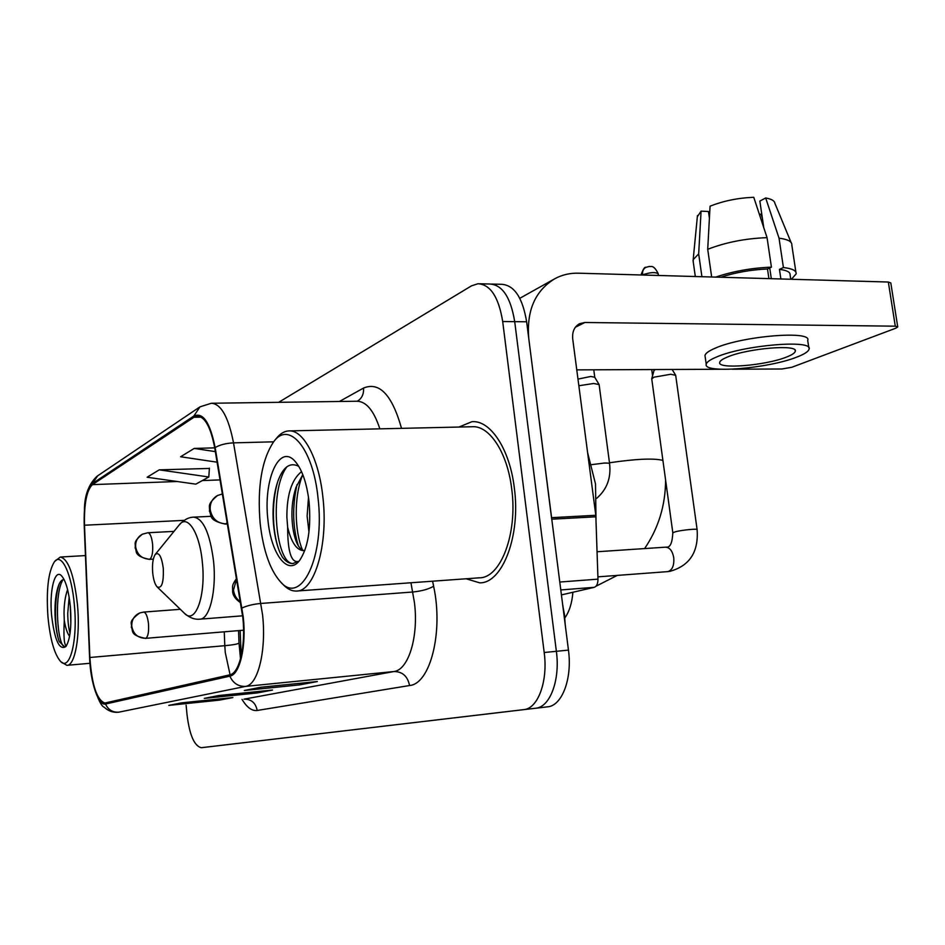 <?xml version="1.0" encoding="UTF-8"?>
<svg xmlns="http://www.w3.org/2000/svg" width="945" height="945" viewBox="0 0 945 945"><rect width="100%" height="100%" fill="white"/><g stroke="black" fill="none" stroke-linecap="round" stroke-linejoin="round"><path stroke-width="1.42" d="M240.136 630.492L241.188 656.173M572.894 592.267C572.008 603.075 569.327 611.616 564.85 617.9M186.118 705.183L187.075 715.093C189.602 735.151 194.339 746.018 201.297 747.708L547.533 706.836C562.015 705.891 572.422 678.664 568.453 650.113L526.637 321.796C522.609 297.651 514.269 285.154 501.618 284.303L491.79 284.067M201.545 747.684L523.695 709.636C537.929 708.715 548.135 681.31 544.19 652.511L502.693 321.513L514.706 321.654C510.702 297.415 502.421 284.858 489.888 284.02C502.421 284.858 510.702 297.415 514.706 321.654L556.369 651.306L514.706 321.654L526.637 321.796M523.695 709.636L535.661 708.23C550.025 707.297 560.326 679.987 556.369 651.306C560.326 679.987 550.025 707.297 535.661 708.23L547.533 706.836M514.328 487.963C509.768 448.993 490.313 419.946 471.945 421.694L458.927 427.057L471.945 421.694C490.313 419.946 509.768 448.993 514.328 487.963C520.896 535.697 502.48 583.337 479.753 582.852C502.48 583.337 520.896 535.697 514.328 487.963M242.83 617.475C245.936 645.884 239.404 673.431 229.718 674.86L104.812 703.045C96.803 699.961 91.819 684.771 89.869 657.484L84.495 525.219C84.022 503.72 86.68 490.195 92.456 484.631L193.949 417.277L197.281 416.083C204.959 416.651 210.782 427.294 214.739 448.024L242.83 617.475M243.29 617.333L215.141 447.552C210.062 422.427 202.962 411.937 193.831 416.048L92.362 483.604C86.444 489.321 83.727 503.189 84.211 525.207L89.586 657.389C90.401 682.231 98.374 706.175 105.533 704.013L229.848 676.159C239.782 674.718 246.491 646.474 243.29 617.333M181.901 702.832L168.812 705.383L219.205 700.162L232.907 697.564L181.617 702.856L168.812 705.383M219.086 698.993L219.205 700.162M261.021 687.216L244.318 690.488L299.86 684.853L317.331 681.534L260.714 687.251L244.318 690.488M299.695 683.306L299.86 684.853M218.992 695.508L204.274 698.39L257.111 692.968L272.526 690.039L218.708 695.544L204.274 698.39M256.981 691.634L257.111 692.968M466.121 578.777L479.753 582.852L466.121 578.777M502.693 321.513C498.7 297.167 490.49 284.575 478.052 283.724L471.484 285.851L278.669 402.322M209.4 468.436L159.221 469.842L147.125 477.249L195.828 484.147L208.798 476.989L209.412 468.165M214.704 447.859L194.209 448.426L180.601 456.754L217.114 462.188M194.209 448.426L215.342 451.627M159.221 469.842L208.798 476.989M561.424 594.913L594.275 587.317L560.787 589.94M551.703 519.195L528.787 338.653C526.4 310.657 535.13 290.647 554.998 278.621C562.216 274.782 570 272.975 578.375 273.188L888.335 282.035L890.804 282.945L897.703 326.698M732.269 369.212L781.858 368.999L791.792 367.286L895.636 328.258L897.738 326.946L895.281 326.179L584.884 322.493L579.628 323.662C574.383 326.639 572.079 331.719 572.717 338.924L595.811 515.285L597.984 579.143C597.937 583.691 596.708 586.42 594.275 587.317M720.681 369.259L576.769 369.873M786.594 357.033C791.922 354.954 794.804 353.064 795.277 351.351C798.797 344.027 747.566 348.256 727.449 357.021C722.618 359.005 720.031 360.801 719.7 362.384C717.101 369.519 765.663 365.573 786.594 357.033M791.083 242.487L774.853 203.199C774.498 200.742 771.439 198.993 765.686 197.989L759.839 201.072L763.773 227.674M769.738 267.943L771.321 278.692M808.814 347.819L807.703 340.46C812.688 330.207 742.357 335.959 715.259 348.162C708.821 350.89 705.395 353.347 704.982 355.533L705.159 356.737M716.523 357.021C710.073 359.702 706.636 362.112 706.222 364.238C702.903 373.901 768.32 368.585 796.978 357.033C804.337 354.198 808.353 351.599 809.026 349.237C814.047 339.22 743.668 345.043 716.523 357.021M711.668 276.991L707.71 249.303L710.073 206.199C723.397 200.907 737.95 197.93 753.767 197.292L767.056 237.656L771.427 267.151L767.494 268.982C751.228 269.691 735.623 272.443 720.692 277.251M771.427 267.151C751.889 267.896 733.296 271.215 715.649 277.109M767.056 237.656C745.451 238.447 725.665 242.333 707.71 249.303M709.411 218.212L708.443 211.503L701.084 211.125L698.674 253.898L701.922 276.72M698.674 253.898L693.181 259.662L693.24 261.895M701.084 211.125L697.339 216.759M762.355 218.071L761.056 214.232L759.319 214.137M790.741 279.248L790.091 274.865C790.374 272.125 786.831 270.282 779.448 269.372L783.417 267.541L779.034 238.175L765.686 197.989M780.877 278.976L779.448 269.372M767.494 268.982L768.911 278.633M791.402 279.271L796.151 273.873C796.493 270.66 792.241 268.545 783.417 267.541M791.851 244.342C791.473 241.282 787.209 239.227 779.034 238.175M260.159 523.435C263.253 550.533 270.034 569.989 280.464 581.801C301.006 606.253 325.222 556.77 318.016 497.932C313.126 448.261 288.969 420.253 273.684 441.752C261.671 459.778 257.158 487.006 260.159 523.435M280.464 581.801L283.37 584.813C287.587 589.125 291.91 591.204 296.352 591.05C314.39 591.865 328.565 544.674 322.883 497.141C318.89 458.313 303.144 429.254 288.591 430.92C284.161 431.239 280.051 433.767 276.283 438.492L273.684 441.752M296.978 591.003L479.304 577.82C500.637 578.245 517.848 533.571 511.706 488.908C507.453 452.407 489.238 425.12 471.98 426.75L289.489 430.896M596.011 519.207L595.504 483.911L587.589 452.56M308.968 532.141L307.125 516.076L308.495 497.283M298.797 466.369C290.08 461.845 283.075 466.877 277.771 481.477C274.085 492.534 272.55 505.102 273.152 519.171C273.92 532.968 276.318 544.344 280.334 553.297L282.319 557.03C285.673 561.472 289.194 563.645 292.855 563.527L298.065 561.484C291.143 562.677 287.67 551.242 287.646 527.192L286.867 517.08C286.843 494.589 291.745 479.446 301.538 471.649M304.136 550.533C301.514 550.226 299.116 547.781 296.943 543.21C293.978 536.347 292.312 527.558 291.958 516.82C291.674 506.425 293.021 496.609 295.998 487.36L302.802 474.65M287.646 527.192C291.284 542.276 296.529 550.096 303.369 550.628L304.857 550.368M309.074 501.878C306.735 482.671 301.975 469.063 294.793 461.018C279.011 443.323 263.112 480.615 267.931 520.01C271.002 553.782 287.752 576.521 299.6 560.42C308.082 547.828 311.236 528.314 309.074 501.878M293.446 563.48C276.412 565.453 268.203 491.565 286.949 466.712M302.518 550.073C294.462 531.338 293.706 496.255 302.778 474.685M280.11 552.813C272.573 535.626 270.742 503.685 278.019 480.745M298.337 545.82C292.607 527.086 292.17 506.674 297.025 484.584M152.7 572.871C153.444 579.687 154.897 584.353 157.094 586.869C161.725 588.948 163.792 582.734 163.284 568.24C161.583 556.333 158.902 551.738 155.24 554.467C152.913 558.07 152.062 564.2 152.7 572.871M651.755 378.992L653.881 377.209L670.678 374.267L675.687 375.307L697.103 529.554M653.845 369.542L653.987 370.558L655.239 369.542M578.848 385.749L593.673 383.481L599.106 384.556L609.596 463.688M577.974 379.099L590.838 376.464L594.759 377.268L598.988 384.355M47.971 616.967C50.132 639.151 54.278 653.905 60.385 661.228C69.658 671.978 77.856 641.029 74.395 605.32C71.808 573.65 61.39 551.986 54.385 561.814C48.266 571.737 46.128 590.117 47.971 616.967M61.212 661.961L66.882 665.339C74.974 665.941 80.455 636.056 77.49 604.859C74.088 574.855 68.359 558.908 60.326 557.03L54.751 561.389M66.445 645.754C64.177 645.423 63.457 637.024 64.284 620.582L64.036 613.577C64.047 604.091 65.24 596.106 67.603 589.633M70.06 633.292C68.607 628.319 67.827 621.656 67.745 613.305L69.15 597.181M64.284 620.582C65.571 628.165 67.331 633.386 69.576 636.268M70.403 607.08C68.784 591.204 65.843 580.797 61.579 575.836C54.715 568.288 49.246 590.873 51.597 615.36C54.586 640.261 59.334 650.656 65.866 646.569C70.202 639.67 71.714 626.511 70.403 607.08M64.071 579.509C62.027 579.557 60.256 581.364 58.767 584.931C55.944 592.361 54.692 602.343 55.011 614.864C55.46 626.027 56.854 634.898 59.192 641.478L64.484 646.699L66.363 645.86M64.898 646.652C57.657 647.644 53.475 594.925 62.972 579.698M59.192 641.478C54.609 629.252 53.806 597.665 59.559 583.23M70.851 623.735L70.308 606.123M568.453 650.113L544.19 652.511M564.496 614.652L562.842 606.076M89.869 657.484L224.792 645.695L225.276 652.558L230.084 674.765M224.26 631.815L224.792 645.695C233.864 644.844 238.601 643.911 239.014 642.895L240.502 658.913M432.597 581.199L433.625 586.254C443.571 632.016 430.223 683.956 409.551 685.527L257.182 710.475C255.705 702.938 251.358 699.158 244.141 699.135L394.018 671.517C408.476 669.792 418.729 636.788 414.477 602.851L410.945 582.77M257.182 710.475C251.925 711.136 246.869 707.439 242.026 699.371M118.503 712.223L117.936 712.282C112.809 712.601 108.262 710.935 104.281 707.273C100.926 706.163 96.933 697.115 92.279 680.128M193.831 416.048L199.997 406.834L211.361 403.255C221.095 403.881 228.477 417.088 233.521 442.862L262.568 614.829C266.537 650.479 258.02 684.877 245.653 686.389C238.341 686.661 233.072 683.247 229.848 676.159M242.05 608.001C247.058 605.662 253.39 604.138 261.009 603.442L412.776 592.007C421.706 591.086 428.664 589.172 433.625 586.254M92.362 483.604L97.737 475.772L199.171 407.389M273.637 441.823L233.521 442.862C226.056 443.229 219.937 444.788 215.141 447.552M105.533 704.013C108.143 709.73 112.514 712.459 118.645 712.199L245.653 686.389L394.018 671.517C402.487 671.611 407.673 676.277 409.551 685.527M339.42 401.483L363.506 388.076C379.429 381.473 392.104 394.892 401.53 428.357M379.843 428.841C373.866 410.543 366.199 401.341 356.844 401.235L212.093 403.243M357.399 401.223C361.923 398.353 363.955 393.97 363.506 388.076M92.456 484.631L177.117 481.501M202.324 480.568L220.079 479.906M222.264 492.959L221.992 494.046M84.495 525.219L184.192 520.364M193.949 417.277L201.214 417.147M575.387 327.23L584.884 322.493M551.585 517.671L595.811 515.285M895.281 326.179L888.335 282.035M595.929 516.797L551.774 519.195M559.783 582.037L597.984 579.143M609.466 462.766C636.174 458.868 653.987 458.089 662.906 460.416M157.094 586.869L184.228 613.069C195.095 625.614 206.116 596.295 202.336 562.228C199.667 532.555 187.311 513.619 179.172 524.995C183.72 519.844 188.61 517.234 193.843 517.139C203.352 518.71 209.92 533.334 213.535 561.023C216.748 590.66 209.589 619.636 199.726 619.188C194.705 619.696 189.697 617.806 184.688 613.506M240.526 601.93C236.474 599.035 234.124 595.055 233.498 589.999L236.652 578.801M658.169 273.613C653.397 263.915 650.668 267.222 649.416 266.419L645.778 267.388C643.285 268.852 642.222 271.345 642.565 274.877C650.207 272.254 655.417 271.9 658.204 273.837L658.429 275.467M597.901 576.852L667.796 571.619C672.308 570.201 674.293 565.559 673.75 557.692C672.497 551.029 669.828 547.533 665.776 547.202L665.398 547.238M651.731 378.768L672.816 532.767L675.557 531.716C682.231 529.968 698.119 528.468 697.115 529.672C698.709 552.081 689.543 565.996 669.615 571.418M145.743 638.3C148.07 636.729 148.991 631.898 148.483 623.83C147.597 616.506 145.991 612.584 143.675 612.076L139.683 612.986C134.202 615.549 131.556 619.955 131.768 626.228C133.292 634.119 137.946 638.147 145.743 638.3L145.4 638.359C128.922 635.064 133.706 630.386 131.284 627.22C132.654 623.239 127.008 622.495 139.683 612.986L143.286 612.159M227.461 523.979L225.276 524.085L227.272 522.833M226.032 523.896C217.267 523.424 211.987 518.675 210.192 509.627C209.849 503.189 212.318 498.464 217.598 495.475L222.429 493.975M591.629 464.645L604.186 463.062C607.777 462.955 609.584 463.215 609.608 463.841C611.214 477.934 606.903 489.427 596.708 498.31M149.782 559.239C152.169 557.302 153.102 552.246 152.582 544.084C151.72 536.973 150.149 533.193 147.857 532.744L142.388 534.197C137.616 536.89 135.359 541.083 135.631 546.777C137.179 554.762 141.892 558.908 149.782 559.239L149.263 559.369C132.654 555.731 137.498 551.018 135.111 547.946C136.186 543.292 131.969 542.784 142.388 534.197M564.508 614.793L565.193 624.55M562.7 604.918L563.019 606.383M473.15 421.671L471.945 421.694M245.145 699.241L243.975 699.158M97.016 476.256C88.771 484.123 84.566 495.215 84.424 509.532M479.954 283.772L489.888 284.02M238.542 630.622L239.014 642.895M480.627 582.793L479.753 582.852M519.809 298.301L553.758 279.318M795.123 350.335L795.277 351.351M704.982 355.533L706.222 364.238M693.028 260.395L695.319 276.531M697.457 215.519L693.181 259.662M791.827 245.05L795.903 272.195M295.785 462.117L294.793 461.018M300.345 559.428L299.6 560.42M587.034 589.018L587.707 588.841M596.035 586.195L617.262 575.41M644.584 548.608C658.464 528.267 665.469 505.41 665.599 480.036M242.641 615.809L200.104 619.164M211.16 516.313L193.843 517.139M155.24 554.467L179.172 524.995M652.57 375.732L651.719 369.554M581.624 590.282L580.537 590.495M597.075 551.75L666.355 547.12C670.17 547.675 672.32 542.891 672.816 532.767M654.023 370.416L651.778 378.591M667.678 571.63L668.458 571.56M240.656 602.745C235.518 599.307 232.848 595.563 232.635 591.511C232.836 586.361 231.182 586.113 236.593 578.47M672.143 369.471L675.545 375.07M640.982 274.971C643.143 269.195 644.75 266.667 645.778 267.388M243.562 630.209L145.4 638.359M180.341 609.312L143.675 612.076M593.779 369.802L594.759 377.244M225.276 524.085C207.51 520.222 212.082 515.285 209.424 511.233C210.333 506.508 206.01 505.02 217.598 495.475M153.326 559.133L149.263 559.369M173.974 531.385L147.857 532.744M89.94 663.284L67.249 665.304M85.44 555.577L60.326 557.03M58.767 584.931L59.157 584.034"/></g></svg>
